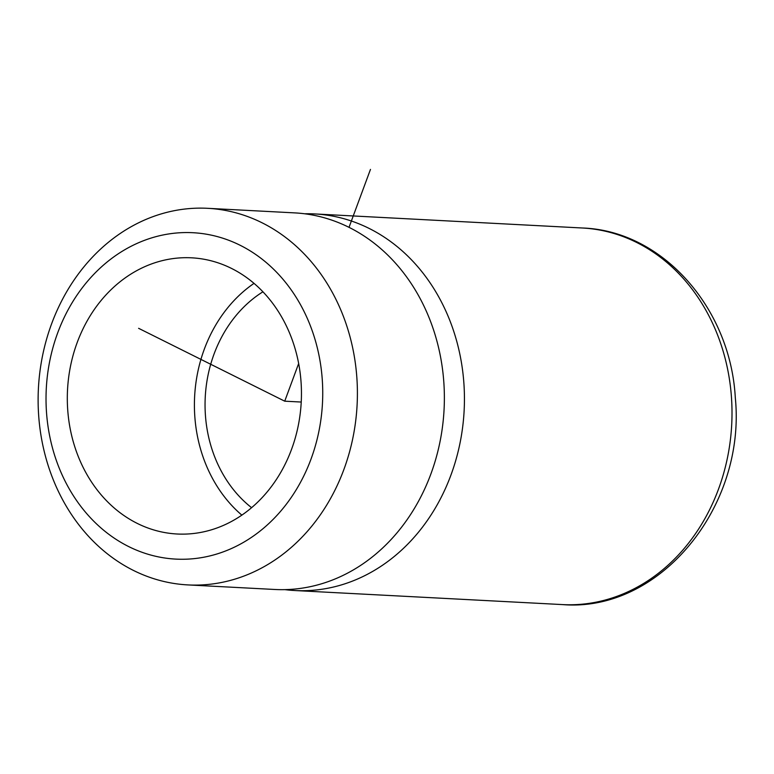 <?xml version="1.0" encoding="UTF-8"?>
<svg xmlns="http://www.w3.org/2000/svg" width="774" height="774" viewBox="0 0 774 774"><rect width="100%" height="100%" fill="white"/><g stroke="black" fill="none" stroke-linecap="round" stroke-linejoin="round"><path stroke-width="1.16" d="M46.527 412.716A163.42 138.285 93 0 1 172.573 233.419A163.42 138.285 93 0 1 322.236 379.115A163.42 138.285 93 0 1 196.19 558.402A163.42 138.285 93 0 1 46.527 412.716M38.7 415.996A188.556 159.56 93 0 1 207.655 208.312A188.556 159.56 93 0 1 356.824 377.228A188.556 159.56 93 0 1 187.869 584.912A188.556 159.56 93 0 1 38.7 415.996M187.869 584.912L274.838 589.478A188.556 159.56 -87 0 0 443.792 381.795A188.556 159.56 -87 0 0 294.613 212.879L207.655 208.312M284.89 589.633A188.556 159.56 -87 0 0 294.904 590.533A188.556 159.56 -87 0 0 463.858 382.849A188.556 159.56 -87 0 0 314.679 213.934A188.556 159.56 -87 0 0 304.627 213.779M262.928 291.798A125.707 106.377 -87 0 0 205.439 415.512A125.707 106.377 -87 0 0 251.589 507.686M301.028 381.698A138.275 117.009 -87 0 0 191.633 257.819A138.275 117.009 -87 0 0 67.735 410.123A138.275 117.009 -87 0 0 177.13 534.002A138.275 117.009 -87 0 0 301.028 381.698M254.017 283.371A138.275 117.009 -87 0 0 194.835 416.799A138.275 117.009 -87 0 0 241.846 515.126M298.658 363.509L284.726 401.184L138.604 328.311M349.026 227.353L370.465 169.409M284.726 401.184L301.231 402.045M294.904 590.533L562.475 604.591A188.556 159.56 -87 0 0 731.43 396.907A188.556 159.56 -87 0 0 582.261 227.991L314.679 213.934M582.261 227.991C662.505 230.575 730.501 308.255 735.3 397.672C746.252 506.206 660.28 612.679 562.475 604.591"/></g></svg>
